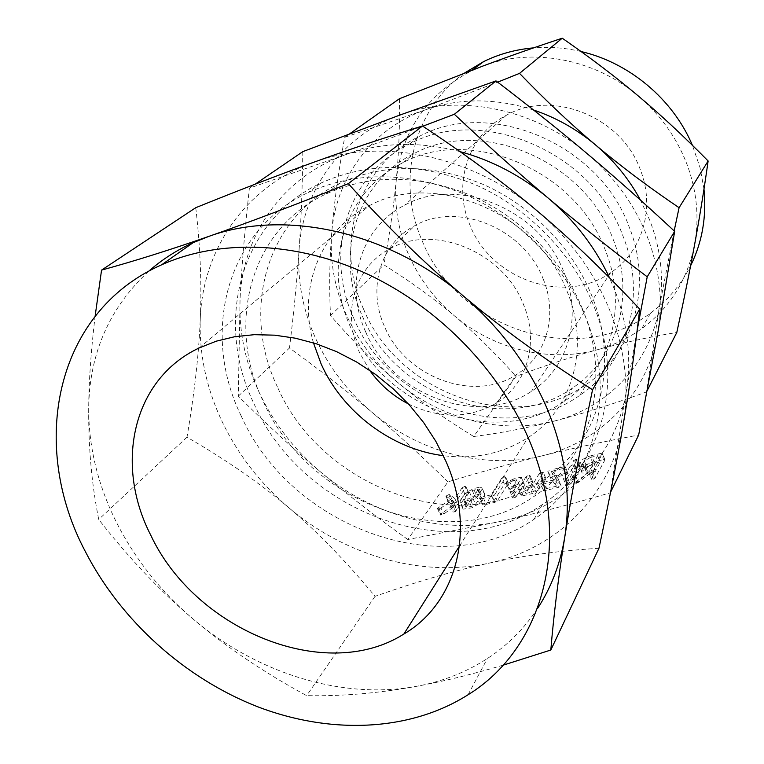 <?xml version="1.0" encoding="UTF-8"?>
<svg xmlns="http://www.w3.org/2000/svg" width="764" height="764" viewBox="0 0 764 764"><rect width="100%" height="100%" fill="white"/><g stroke="black" fill="none" stroke-linecap="round" stroke-linejoin="round"><path stroke-width="0.57" stroke-dasharray="3.82 2.86" d="M577.565 467.348L579.857 466.021L578.558 465.543L575.712 467.014L575.97 467.492L577.565 467.348L574.977 461.131L577.269 459.804L579.857 466.021M576.868 471.493L575.531 471.006L572.704 472.486L566.076 485.331L567.738 485.255L570.125 483.851L576.868 471.493L574.27 465.238L572.933 464.76L575.531 471.006M553.356 476.144L550.433 477.968L556.393 486.229L546.231 488.635L543.299 490.144L545.152 490.526L558.694 487.327L561.158 485.493L555.084 477.319L565.675 474.788L567.203 474.196L567.786 472.887L553.356 476.144L550.758 469.956L547.826 471.35L550.433 477.548M531.505 481.387L528.659 482.867L521.229 495.33L521.287 495.884L523.006 495.74L532.336 493.544L539.986 489.084L545.974 478.732L544.722 478.216L541.877 479.716L535.822 490.116L533.482 491.644L525.88 493.439L532.718 481.903L531.505 481.387L528.889 475.237L526.043 476.726L528.659 482.867M522.853 483.459L516.302 485.025L508.662 488.903L510.438 489.294L515.242 486.849L519.539 485.818L512.539 497.374L512.768 497.947L514.248 497.813L516.617 496.419L524.114 483.956L524.085 483.364L522.853 483.459L520.246 477.328L513.685 478.913L516.302 485.025M485.579 502.96L482.667 504.45L484.376 504.851L494.871 502.378L497.297 500.983L508.308 483.249L507.153 482.743L504.345 484.204L493.84 501.012L485.579 502.96L482.905 496.82L479.993 498.309L482.667 504.45M476.134 494.652L468.141 499.083L462.697 507.363L463.089 509.149L471.932 507.783L479.553 503.38L484.863 495.091L484.405 493.324L476.134 494.652L473.508 488.616L465.505 493.047L468.141 499.083M460.138 151.664C419.264 141.101 380.94 142.161 345.156 154.853C282.393 177.133 242.876 235.054 240.087 298.247C238.654 330.401 245.015 361.773 259.158 392.343C273.502 422.798 293.748 449.146 319.887 471.398C371.285 515.184 441.898 535.172 503.505 520.857C565.121 507.258 615.23 458.037 626.213 391.932L610.264 492.837C570.431 504.364 534.848 513.704 503.505 520.857L407.804 539.508L447.914 481.874C481.692 471.655 513.236 462.936 542.555 455.716C571.52 448.535 603.56 441.63 638.666 435.012M610.264 492.837L610.598 492.15M448.516 502.101L453.338 505.3L440.627 514.076L440.379 515.051L443.664 514.057L455.058 505.969L455.907 506.981L452.89 511.508L453.062 512.09L455.736 511.488L468.399 492.264L464.722 493.745L457.493 504.603L452.479 500.621L448.516 502.101L445.88 496.123L448.726 502.234M581.318 470.825L582.158 473.078L588.184 472.868L575.531 482.113L574.9 482.714L575.282 483.23L578.367 482.428L592.09 471.932L595.423 471.14L591.422 478.799L591.737 479.381L594.659 478.722L604.887 460.062L604.811 459.489L603.493 459.584L594.077 461.857C588.652 463.309 584.871 465.419 582.741 468.208L581.318 470.825L578.72 464.56L579.551 466.785L585.568 466.556L588.184 472.868M241.233 416.055C200.588 333.562 225.896 230.575 308.255 192.49C356.645 170.783 409.198 171.566 465.935 194.839C519.367 218.666 564.472 265.079 585.873 317.881C618.41 396.545 593.265 480.833 534.122 519.176C441.449 584.021 289.881 526.272 241.233 416.055M195.765 207.684C200.321 247.106 201.82 284.246 200.263 319.094C198.879 353.77 194.457 393.135 186.999 437.189C226.335 459.928 260.257 483.431 288.763 507.678C260.209 483.364 237.976 454.637 222.076 421.508C206.395 388.246 199.127 354.104 200.263 319.094C202.508 250.267 244.738 186.874 313.269 162.426C380.959 137.014 471.904 155.063 536.968 210.721C570.068 239.017 594.43 272.442 610.044 310.996C625.057 349.597 629.469 387.272 623.29 424.02C611.21 496.266 556.182 549.154 488.97 563.163C421.728 577.947 344.927 555.524 288.763 507.678C317.184 531.582 345.939 561.139 375.048 596.331C416.905 581.614 454.876 570.555 488.97 563.163C522.671 555.705 559.334 550.739 598.957 548.275M253.982 403.688C301.589 512.367 451.008 568.855 542.411 504.498C600.752 466.451 625.62 383.27 593.781 305.906C572.838 253.963 528.592 208.4 476.077 185.06C420.324 162.274 368.582 161.615 320.851 183.093C239.581 220.758 214.187 322.36 253.982 403.688M582.56 309.133C562.743 260.257 521.01 217.463 471.55 195.622C419.035 174.287 370.33 173.829 325.435 194.247C249.78 229.706 225.867 324.652 263.093 401.062C307.672 503.295 448.048 556.498 533.893 496.504C589.292 460.721 612.738 382.048 582.56 309.133M503.056 665.196C471.885 674.431 443.072 681.469 416.638 686.301C378.581 693.244 341.928 696.357 306.66 695.651C263.484 672.177 225.552 646.564 192.853 618.802C160.345 591.317 128.973 558.197 98.718 519.453C91.756 484.71 88.414 447.771 88.681 408.644C88.834 381.618 90.973 350.819 95.108 316.239M375.048 596.331L306.66 695.651M186.999 437.189L98.718 519.453M277.456 387.014C241.118 311.874 265.098 218.399 339.588 183.389C383.776 163.229 431.612 163.553 483.087 184.372C531.563 205.697 572.379 247.593 591.708 295.553C621.142 367.083 597.992 444.553 543.471 480.012C458.983 539.46 320.937 487.585 277.456 387.014M148.741 271.22C109.338 307.777 89.321 353.579 88.681 408.644C88.7 447.37 97.945 485.236 116.405 522.242C135.094 559.105 160.574 591.288 192.853 618.802C256.37 672.941 341.9 700.139 416.638 686.301C442.432 681.574 466.011 672.32 487.356 658.539C507.315 645.513 523.999 628.906 537.398 608.717M637.205 330.019L626.213 391.932C631.828 358.316 627.865 323.993 614.313 288.973L609.51 277.79M407.804 539.508C375.554 516.426 346.245 493.725 319.887 471.398C293.701 449.289 266.512 424.201 238.292 396.144L240.087 298.247C241.71 266.321 244.814 229.62 249.379 188.145L345.156 154.853L422.826 126.213M302.811 151.625C302.401 187.19 301.15 220.013 299.049 250.086C296.995 280.025 293.815 312.657 289.489 347.992C319.772 369.938 347.066 391.197 371.361 411.767C395.504 432.128 421.021 455.497 447.914 481.874M238.292 396.144L289.489 347.992M249.379 188.145L255.176 184.181M313.46 342.864C297.721 288.954 319.572 230.184 369.088 205.802C434.057 169.742 537.923 213.099 567.117 291.456C590.543 347.735 572.16 409.609 528.058 437.591C502.932 453.558 474.692 459.584 443.359 455.669M299.049 250.086C302.639 190.838 340.543 136.508 399.257 115.288C457.33 93.265 533.444 107.734 587.306 153.774C614.714 177.172 634.798 205.048 647.547 237.413C659.809 269.826 663.209 301.751 657.756 333.209C647.098 395.055 600.189 442.003 542.555 455.716C484.949 470.099 418.987 452.326 371.361 411.767C347.142 391.158 328.53 366.615 315.513 338.166C302.697 309.582 297.215 280.226 299.049 250.086M408.444 403.955C439.787 419.025 469.134 418.729 496.485 403.058C527.122 384.416 539.518 342.157 523.407 304.33C503.447 252.005 433.742 223.508 390.394 248.558C354.257 267.037 341.518 313.717 359.538 352.586L369.556 370.187M350.686 327.489C322.427 266.789 343.217 191.754 402.532 162.904C469.975 125.688 576.075 169.732 605.327 250.22C628.801 307.911 609.596 371.705 564.376 401.243C495.912 449.795 384.464 409.017 350.686 327.489M543.099 278.784C558.446 315.245 546.298 356.225 516.617 374.484C474.167 403.144 405.226 377.225 384.493 326.448C367.312 288.868 379.975 243.62 415.014 225.581C457.053 201.161 524.114 228.331 543.099 278.784M613.081 239.17C636.049 295.878 617.064 358.746 572.513 387.997C505.052 436.082 395.332 396.22 362.298 315.924C334.642 256.16 355.394 182.214 413.849 153.707C480.336 116.968 584.489 160.068 613.081 239.17M365.765 332.073C391.922 395.561 478.369 427.792 531.505 391.283C567.843 368.449 582.922 317.862 564.033 272.49C540.597 209.517 457.12 175.328 404.605 205.21C359.892 227.701 344.02 284.972 365.765 332.073M353.856 318.502C324.003 254.278 346.312 174.45 409.666 143.918C481.005 104.916 592.511 151.329 623.004 236.133C647.452 296.833 627.177 363.903 579.838 395.303C507.382 447.379 389.449 404.691 353.856 318.502M640.404 169.904C621.619 116.663 551.751 89.006 506.226 115.345C467.549 135.285 452.374 184.831 469.975 225.132C490.966 279.576 564.816 305.476 610.742 272.614C642.142 252.005 655.636 208.247 640.404 169.904M533.597 110.016C495.387 97.811 459.002 97.868 424.459 110.178C370.721 129.508 335.463 179.129 331.662 233.488C329.723 261.145 334.546 288.095 346.121 314.338C357.886 340.477 374.857 362.976 397.022 381.838C440.608 418.958 501.203 434.85 553.967 421.145C527.064 428.031 500.315 433.15 473.718 436.502L516.034 376.346C545.897 365.278 573.124 356.377 597.715 349.645C549.297 363.11 493.764 349.368 454.179 315.656C434.038 298.533 418.758 277.981 408.32 254.02C398.073 229.954 394.062 205.201 396.287 179.76C401.807 131.16 426.57 95.022 470.586 71.348L483.115 65.962C531.954 47.215 594.487 58.561 638.293 95.977C660.593 114.992 676.837 137.826 687.046 164.48C696.873 191.201 699.413 217.759 694.686 244.155C687.466 279.872 669.818 308.035 641.75 328.644C628.361 338.251 613.683 345.252 597.715 349.645C622.125 342.893 648.493 337.163 676.808 332.455M363.502 308.981C398.436 394.071 514.85 435.967 586.408 384.321C633.165 353.178 653.239 286.92 629.23 227.099C599.31 143.508 489.514 97.935 419.035 136.508C356.454 166.724 334.183 245.588 363.502 308.981M473.718 436.502C444.982 419.016 419.417 400.794 397.022 381.838C374.704 363.015 352.529 340.916 330.506 315.532C329.122 288.706 329.504 261.364 331.662 233.488C333.772 205.879 338.099 173.829 344.64 137.348L424.459 110.178L497.651 82.149M674.163 230.9L659.189 308.016C664.145 279.252 661.07 250.153 649.963 220.71L640.452 200.063M703.978 189.08L700.111 167.822L692.432 145.332M581.089 51.541C565.188 47.798 549.364 46.575 533.606 47.874M464.77 72.876C412.436 109.768 396.296 182.204 422.11 240.65C456.691 328.253 576.734 369.06 650.546 313.078C667.545 300.682 680.905 284.905 690.618 265.748M344.64 137.348L349.845 133.671M399.476 98.699C399.811 127.378 398.751 154.395 396.287 179.76C393.899 205.048 389.774 233.402 383.91 264.831C410.612 281.649 434.028 298.6 454.179 315.656C474.282 332.569 494.91 352.796 516.034 376.346M553.967 421.145C606.769 408.072 649.505 364.571 659.189 308.016L646.506 391.951C611.725 404.557 580.879 414.298 553.967 421.145M646.506 391.951L647.261 390.471M330.506 315.532L383.91 264.831M446.09 496.256L450.684 499.274L453.338 505.3M450.684 499.274L437.944 508.031L440.627 514.076M437.944 508.031L437.428 508.499L440.112 514.554M437.428 508.499L440.379 515.051M437.696 508.996L439.109 508.881L441.793 514.946M439.109 508.881L440.981 507.993L443.664 514.057M440.981 507.993L452.403 499.923L455.058 505.969M452.403 499.923L455.907 506.981M453.243 500.926L450.216 505.424L452.89 511.508M450.216 505.424L453.062 512.09M450.378 506.007L451.782 505.873L454.465 511.966M451.782 505.873L453.052 505.396L455.736 511.488M453.052 505.396L454.15 504.498L456.834 510.581M454.15 504.498L465.983 486.83L468.59 492.809M465.983 486.83L464.904 486.324L467.511 492.293M464.904 486.324L462.115 487.766L464.722 493.745M462.115 487.766L454.838 498.567L457.493 504.603M454.838 498.567L449.853 494.642L452.479 500.621M449.853 494.642L448.783 494.623L451.419 500.601M448.783 494.623L445.88 496.123M465.505 493.047L460.023 501.279L462.697 507.363M460.023 501.279L460.415 503.046L464.111 502.884L466.785 508.996M464.111 502.884L469.258 501.652L471.932 507.783M469.258 501.652L476.889 497.259L479.553 503.38M476.889 497.259L482.227 489.017L484.863 495.091M482.227 489.017L481.778 487.27L478.579 487.394L481.205 493.429M478.579 487.394L473.508 488.616M470.519 499.771L465.305 501.012L464.063 501.06L463.949 500.382L469.449 492.064L472.267 490.45L478.245 489.208L472.878 498.252L470.519 499.771L473.193 505.892L467.979 507.124L466.737 507.153L466.623 506.475L472.095 498.109L474.902 496.485L480.059 495.253L480.881 495.263L480.938 495.989L475.542 504.364L473.193 505.892M465.305 501.012L467.979 507.124M463.949 500.382L466.623 506.475M472.878 498.252L475.542 504.364M478.302 489.925L480.938 495.989M477.433 489.208L480.059 495.253M472.267 490.45L474.902 496.485M469.449 492.064L472.095 498.109M479.993 498.309L481.692 498.691L484.376 504.851M481.692 498.691L492.197 496.199L494.871 502.378M492.197 496.199L494.633 494.805L497.297 500.983M494.633 494.805L505.711 477.185L508.308 483.249M505.711 477.185L504.555 476.688L507.153 482.743M504.555 476.688L501.738 478.149L504.345 484.204M501.738 478.149L491.166 494.852L493.84 501.012M491.166 494.852L482.905 496.82M513.685 478.913L506.322 482.476L508.948 488.588M506.322 482.476L508.662 488.903M506.035 482.791L508.967 489.428M506.341 483.306L507.812 483.163L510.438 489.294M507.812 483.163L509.894 482.122L512.52 488.253M509.894 482.122L512.615 480.718L515.242 486.849M512.615 480.718L516.913 479.687L519.539 485.818M516.913 479.687L509.874 491.166L512.539 497.374M509.874 491.166L512.768 497.947M510.104 491.739L511.574 491.586L514.248 497.813M511.574 491.586L512.873 491.099L515.547 497.326M512.873 491.099L513.952 490.192L516.617 496.419M513.952 490.192L521.497 477.825L524.114 483.956M521.497 477.825L521.468 477.233L520.246 477.328M526.043 476.726L518.565 489.094L521.229 495.33M518.565 489.094L518.622 489.648L520.341 489.504L523.006 495.74M520.341 489.504L529.672 487.289L532.336 493.544M529.672 487.289L537.331 482.829L539.986 489.084M537.331 482.829L543.357 472.544L545.974 478.732M543.357 472.544L542.115 472.037L544.722 478.216M542.115 472.037L539.269 473.537L541.877 479.716M539.269 473.537L533.167 483.87L535.822 490.116M533.167 483.87L530.818 485.398L533.482 491.644M530.818 485.398L523.225 487.203L525.88 493.439M523.225 487.203L530.101 475.743L532.718 481.903M530.101 475.743L528.889 475.237M547.826 471.35L550.433 477.968M547.826 471.77L553.747 479.935L556.393 486.229M553.747 479.935L543.576 482.351L546.231 488.635M543.576 482.351L540.645 483.86L543.299 490.144M540.645 483.86L542.488 484.233L545.152 490.526M542.488 484.233L556.03 481.014L558.694 487.327M556.03 481.014L558.503 479.706L561.148 486.019M558.503 479.706L561.158 485.493M558.503 479.181L552.477 471.111L555.084 477.319M552.477 471.111L563.068 468.552L565.675 474.788M563.068 468.552L564.596 467.96L567.203 474.196M564.596 467.96L565.446 467.186L568.053 473.422M565.446 467.186L564.099 466.728L566.697 472.954M564.099 466.728L550.758 469.956M572.933 464.76L570.097 466.241L572.704 472.486M570.097 466.241L563.259 478.522L565.904 484.844M563.259 478.522L566.076 485.331M563.421 478.999L565.083 478.923L567.738 485.255M565.083 478.923L566.43 478.417L569.084 484.758M566.43 478.417L567.48 477.51L570.125 483.851M567.48 477.51L574.27 465.238M577.269 459.804L575.98 459.336L578.558 465.543M575.98 459.336L573.124 460.807L575.712 467.014M573.124 460.807L574.977 461.131M585.568 466.556L584.861 466.718L587.478 473.031M584.861 466.718L572.255 476.364L574.9 482.714M572.255 476.364L575.282 483.23M572.637 476.879L574.203 476.746L576.858 483.106M574.203 476.746L575.177 476.421L577.832 482.781M575.177 476.421L575.712 476.077L578.367 482.428M575.712 476.077L589.474 465.61L592.09 471.932M589.474 465.61L592.807 464.818L595.423 471.14M592.807 464.818L588.777 472.419L591.422 478.799M588.777 472.419L591.737 479.381M589.092 472.992L590.668 472.83L593.313 479.229M590.668 472.83L592.014 472.333L594.659 478.722M592.014 472.333L593.055 471.426L595.691 477.815M593.055 471.426L602.318 453.787L604.887 460.062M602.318 453.787L602.233 453.224L600.924 453.329L603.493 459.584M600.924 453.329L591.498 455.611L594.077 461.857M591.498 455.611C586.074 457.073 582.292 459.193 580.143 461.953L582.741 468.208M580.143 461.953L578.72 464.56M590.524 457.416L597.639 455.688L593.781 462.974L583.285 464.798L582.913 463.547L584.326 460.94L590.524 457.416L593.103 463.672L600.217 461.962L596.388 469.287L589.216 470.996L585.892 471.082L585.51 469.822L586.914 467.205L593.103 463.672M597.639 455.688L600.217 461.962M593.781 462.974L596.388 469.287M584.326 460.94L586.914 467.205M582.913 463.547L585.51 469.822M586.609 464.693L589.216 470.996M572.876 475.771L575.531 482.113M542.411 504.498L534.122 519.176M320.851 183.093L308.255 192.49M339.588 183.389L325.435 194.247M543.471 480.012L533.893 496.504M468.046 694.772L487.356 658.539M199.261 347.906L369.088 205.802M459.479 546.069L528.058 437.591M496.485 403.058L516.617 374.484M390.394 248.558L415.014 225.581M564.376 401.243L572.513 387.997M402.532 162.904L413.849 153.707M506.226 115.345L404.605 205.21M610.742 272.614L531.505 391.283M579.838 395.303L586.408 384.321M409.666 143.918L419.035 136.508M472.419 69.973L470.586 71.348M650.546 313.078L641.75 328.644M468.399 492.264L465.792 486.286M448.478 502.282L445.842 496.304M463.089 509.149L460.415 503.046M484.405 493.324L481.778 487.27M466.737 507.153L464.063 501.06M480.881 495.263L478.245 489.208M482.877 504.956L480.203 498.806M508.089 482.714L505.491 476.65M524.085 483.364L521.468 477.233M521.287 495.884L518.622 489.648M545.716 478.188L543.109 472.009M532.489 481.358L529.872 475.208M543.548 490.631L540.893 484.347M567.786 472.887L565.179 466.661M576.562 470.977L573.965 464.732M579.58 465.477L577.001 459.269M575.97 467.492L573.382 461.275M604.811 459.489L602.233 453.224M582.158 473.078L579.551 466.785M585.892 471.082L583.285 464.798"/><path stroke-width="1.15" d="M610.598 492.15L638.666 435.012L657.756 333.209L674.66 231.358C643.832 202.689 614.714 176.828 587.306 153.774C560.146 130.864 529.71 106.578 496.008 80.898L399.257 115.288L302.811 151.625L255.176 184.181M550.815 650.03L598.957 548.275C608.946 501.833 617.054 460.415 623.29 424.02C629.517 387.997 634.999 349.692 639.726 309.105C604.19 271.201 569.934 238.406 536.968 210.721C504.355 183.131 466.193 154.882 422.492 125.984C384.072 137.806 347.668 149.954 313.269 162.426C279.032 174.784 239.867 189.873 195.765 207.684L101.555 270.112C134.502 261.068 170.334 249.799 209.059 236.305C247.24 223.021 293.662 205.478 348.336 183.666C385.963 225.619 424.068 262.864 462.65 295.382C500.888 327.699 544.197 359.147 592.558 389.726C580.468 447.207 571.214 496.247 564.797 536.853C558.369 577.393 553.709 615.125 550.815 650.03L503.056 665.196M639.726 309.105L592.558 389.726M95.108 316.239L101.555 270.112M422.492 125.984L348.336 183.666M537.398 608.717C551.264 587.602 560.394 563.641 564.797 536.853C571.166 496.084 565.475 453.826 547.712 410.067C529.232 366.319 500.869 328.09 462.65 295.382C387.501 231.043 284.027 208.983 209.059 236.305L193.101 242.685C176.56 250.229 161.777 259.741 148.741 271.22M609.51 277.79C595.232 247.297 574.843 220.777 548.332 198.21C521.716 176.007 492.322 160.488 460.138 151.664M529.032 439.749C573.611 543.252 542.306 649.18 468.046 694.772C409.332 731.941 329.714 734.51 257.201 706.585C184.697 678.145 120.884 620.683 85.453 551.751C28.879 445.45 54.406 312.189 161.624 264.812C219.201 238.941 296.279 241.099 367.513 274.114C438.612 307.376 499.589 370.168 529.032 439.749M422.826 126.213L454.341 114.275C486.954 144.931 518.288 172.903 548.332 198.21C578.119 223.327 611.076 249.532 647.223 276.807L637.205 330.019M445.689 460.797C476.889 530.311 456.318 603.512 403.86 634.034C325.416 683.961 195.183 630.033 150.794 535.258C114.275 464.493 132.306 379.24 199.261 347.906L216.374 341.145L234.815 336.695L254.326 334.68L274.601 335.167L295.305 338.185L316.115 343.714L336.657 351.688L356.597 361.993L375.592 374.456L393.298 388.886L409.408 405.025L423.667 422.597L435.824 441.296L445.689 460.797M647.223 276.807L674.66 231.358M454.341 114.275L496.008 80.898M443.359 455.669C391.77 449.175 342.578 412.121 321.109 363.903L313.46 342.864M369.556 370.187C379.823 384.55 392.782 395.809 408.444 403.955M497.651 82.149L519.549 73.373C545.133 99.998 570.431 123.825 595.442 144.864C620.32 165.836 648.197 186.779 679.081 207.712L708.132 160.984C683.847 136.345 660.573 114.676 638.293 95.977C616.176 77.307 590.82 58.054 562.247 38.2C534.322 47.444 507.955 56.698 483.115 65.962L399.476 98.699L349.845 133.671M640.452 200.063C629.049 179.034 614.046 160.631 595.442 144.864C576.772 129.25 556.154 117.627 533.597 110.016M679.081 207.712L674.163 230.9M519.549 73.373L562.247 38.2M692.432 145.332C673.074 99.415 629.498 62.734 581.089 51.541M533.606 47.874C515.795 49.421 499.169 53.977 483.727 61.54L464.77 72.876M690.618 265.748C702.24 242.245 706.69 216.68 703.978 189.08M647.261 390.471L676.808 332.455C683.933 299.803 689.892 270.37 694.686 244.155C699.48 218.112 703.969 190.389 708.132 160.984M161.624 264.812L193.101 242.685M403.86 634.034L459.479 546.069M483.727 61.54L472.419 69.973"/></g></svg>
